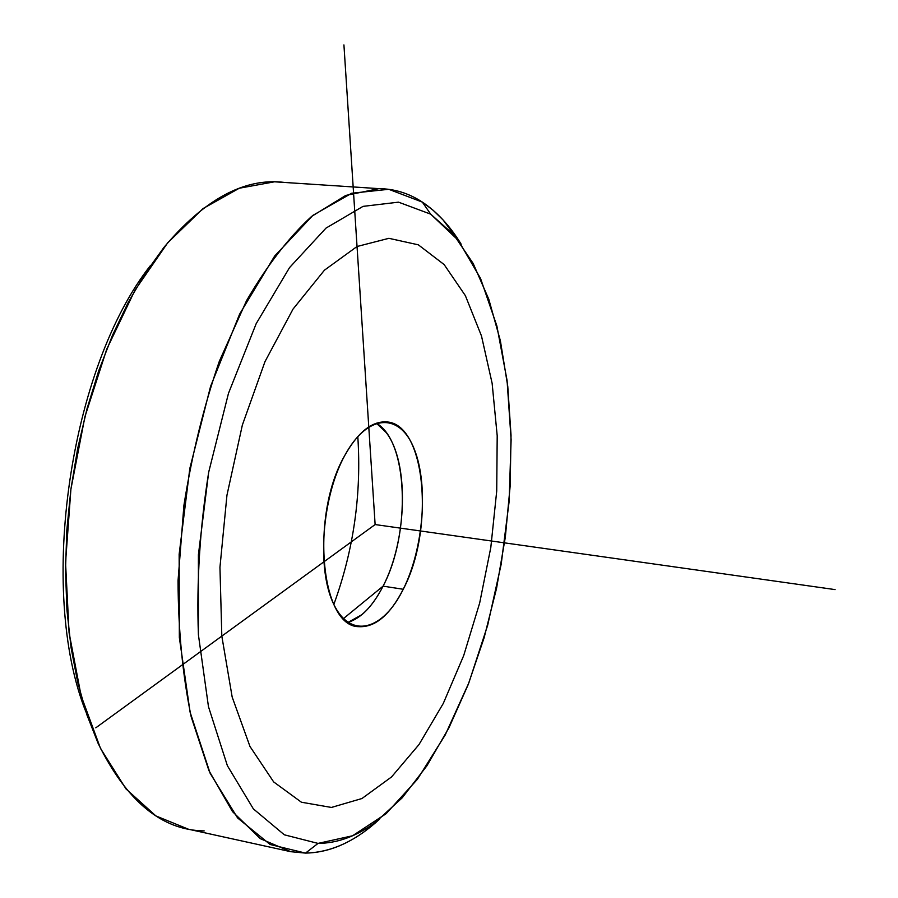 <?xml version="1.0" encoding="UTF-8"?>
<svg xmlns="http://www.w3.org/2000/svg" width="898" height="898" viewBox="0 0 898 898"><rect width="100%" height="100%" fill="white"/><g stroke="black" fill="none" stroke-linecap="round" stroke-linejoin="round"><path stroke-width="1.35" d="M333.843 604.421C353.632 550.047 361.625 494.08 357.797 436.529C361.625 494.08 353.632 550.047 333.843 604.421M383.076 586.147L343.451 618.587L383.076 586.147C376.834 598.45 369.785 607.935 361.95 614.614L347.997 622.426C361.142 618.194 372.838 606.094 383.076 586.147C411.127 533.412 408.208 441.244 376.385 423.216L386.14 432.499C409.286 461.999 407.333 539.889 383.076 586.147L403.236 589.268L383.076 586.147M344.967 455.14C357.853 432.454 371.514 421.375 385.938 421.903C425.652 422.464 435.092 529.36 403.236 589.268C389.99 615.096 375.151 627.556 358.729 626.669C320.631 626.782 310.18 514.61 344.967 455.14C321.832 496.819 316.523 569.332 333.73 604.208C350.613 639.724 383.165 630.351 403.236 589.268C423.564 548.644 428.683 485.234 414.292 449.202C400.239 412.62 367.866 412.923 344.967 455.14M150.606 265.348C69.775 367.551 37.256 590.345 85.961 712.024C37.256 590.345 69.775 367.551 150.606 265.348M290.795 851.697L305.511 853.1L270.141 844.502L237.588 817.932L210.154 773.324L190.084 712.125L179.342 637.501L179.151 554.279L189.826 468.453L210.57 386.398L239.654 314.042L274.653 256.053L312.863 215.385L351.657 193.25L388.755 189.298L422.341 202.106L433.038 210.188L443.084 219.954L461.19 244.222C450.033 225.959 437.079 211.928 422.341 202.106C408.949 193.294 394.469 188.804 378.9 188.636L345.775 195.427L311.584 216.429C288.707 237.465 267.02 265.55 246.523 300.695L219.303 361.344C203.711 406.715 191.914 454.736 183.91 505.394L178.04 580.759C178.242 630.048 182.631 675.431 191.218 716.941L208.965 770.664L232.503 811.612L260.319 838.676L290.795 851.697L188.49 829.236L155.882 815.912L126.001 788.915L100.52 748.461L81.078 695.692L69.079 632.72L65.543 562.619L70.908 489.208L84.94 416.672L106.761 349.142L134.947 290.256L167.713 242.786L203.116 208.527L239.283 188.232L274.519 181.8L284.767 182.474C244.929 177.355 204.654 198.997 163.93 247.399L145.476 273.026L128.234 302.401L112.542 335.179L98.701 370.84L87.005 408.837L77.677 448.517L70.908 489.208L66.822 530.157L65.498 570.657L66.935 609.989L71.043 647.48L77.733 682.514L86.803 714.572L98.05 743.218C126.483 801.128 161.853 830.358 204.183 830.908M305.511 853.1C331.003 852.483 355.687 841.179 379.54 819.178L365.632 830.672C345.966 845.287 325.929 852.763 305.511 853.1L318.049 843.402L305.511 853.1M422.341 202.106L430.692 214.151L398.521 202.162L363.039 206.372L325.985 228.114L289.538 267.604L256.188 323.65L228.474 393.358L208.673 472.269L198.402 554.773L198.413 634.796L208.459 706.625L227.374 765.68L253.371 808.885L284.318 834.803L318.049 843.402C337.558 843.256 356.742 836.184 375.611 822.186L402.192 797.817L426.808 765.938L448.933 727.818L468.15 684.691L484.112 637.782L496.572 588.257L505.316 537.24L510.176 485.852L511.029 435.193L507.774 386.409L500.366 340.701L488.815 299.292L473.179 263.484L453.67 234.636L430.692 214.151L422.341 202.106M318.049 843.402L284.318 834.803L253.371 808.885L227.374 765.68L208.459 706.625L198.413 634.796C196.482 581.915 199.906 527.743 208.673 472.269L228.474 393.358L256.188 323.65L289.538 267.604L325.985 228.114L363.039 206.372L398.521 202.162L430.692 214.151L458.317 240.35L480.531 278.414L496.863 325.907L507.067 380.426L511.119 439.728L509.11 501.645L501.196 564.157L487.67 625.244L468.846 682.873L445.217 734.968L417.368 779.341L386.118 813.7L352.555 835.78L318.049 843.402M95.794 727.818L375.128 524.555L343.923 44.9M375.128 524.555L835.095 589.604M357.034 246.512L324.425 270.197L293.029 309.092L264.966 361.681L242.348 425.091L226.947 495.258L219.954 567.289L221.817 636.11L232.178 697.072L249.981 746.485L273.654 781.911L301.414 802.217L331.418 807.448L361.961 798.513L391.55 776.938L418.984 744.577L443.286 703.437L463.716 655.54L479.7 602.895L490.813 547.432L496.717 491.083L497.2 435.732L492.138 383.356L481.485 335.964L465.377 295.655L444.151 264.584L418.345 244.828L388.89 238.318L357.034 246.512M358.729 626.669L357.09 626.4M274.519 181.8L378.9 188.636M446.295 223.568L453.67 234.636M365.632 830.672L375.611 822.186"/></g></svg>
